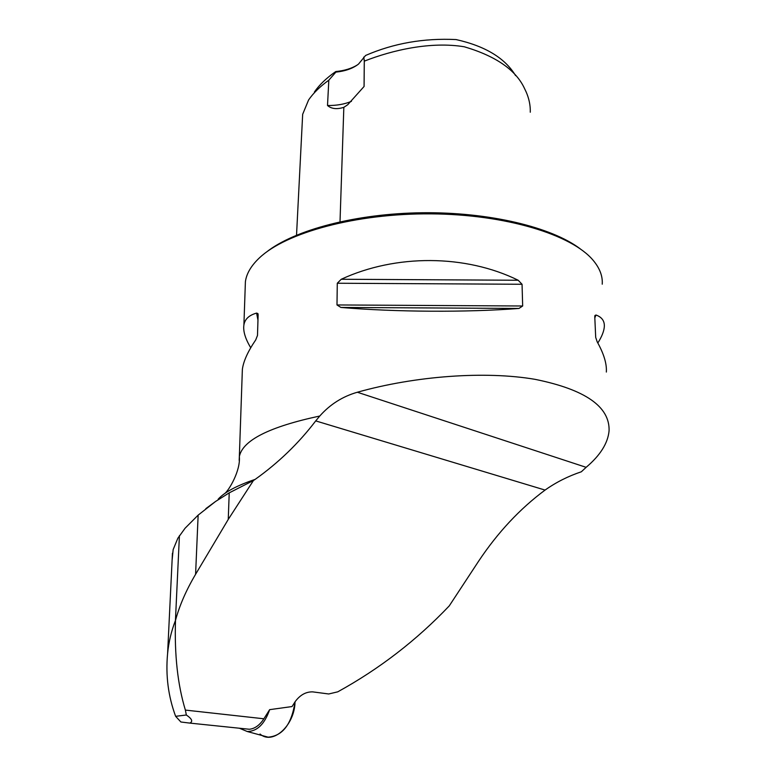 <?xml version="1.0" encoding="UTF-8"?>
<svg xmlns="http://www.w3.org/2000/svg" width="776" height="776" viewBox="0 0 776 776"><rect width="100%" height="100%" fill="white"/><g stroke="black" fill="none" stroke-linecap="round" stroke-linejoin="round"><path stroke-width="1.16" d="M239.173 460.362L239.347 456.569C242.597 440.302 269.408 426.79 319.77 416.023C330.062 404.403 342.585 396.468 357.348 392.239C415.897 375.778 485.563 370.87 534.945 379.319C585.104 389.455 609.82 406.585 609.082 430.709C607.967 443.115 600.323 455.318 586.132 467.327L581.331 471.789C568.129 476.202 556.043 482.303 545.072 490.073C519.92 508.736 497.775 532.433 478.637 561.155L449.255 605.891C416.566 640.268 379.396 668.912 337.754 691.833L328.714 693.977L312.689 691.872C305.948 691.717 300.137 694.937 295.239 701.533L292.048 706.558L269.65 709.652L263.889 718.78L185.377 710.088C177.704 684.878 174.406 654.973 175.492 620.373C179.518 605.493 186.221 590.129 195.591 574.288L198.142 515.128L185.076 528.233L177.859 538.214L173.155 549.583L172.107 560.146M319.77 416.023L315.716 420.902C298.692 443.251 278.497 462.748 255.139 479.393L253.442 480.509L228.251 519.425L195.591 574.288M245.022 728.809L249.339 729.256C254.838 728.703 259.688 725.211 263.889 718.78M186.337 715.006C192.002 718.848 193.156 721.544 189.81 723.096L180.905 722L175.628 716.316L186.337 715.006L185.377 710.088M205.824 508.658L215.563 501.471L198.142 515.128M215.563 501.471L229.221 492.857L253.442 480.509M175.628 716.316C168.256 696.373 165.569 675.566 167.567 653.877C168.635 642.45 171.254 631.334 175.434 620.528L175.492 620.373M602.234 284.191C602.787 276.149 599.761 268.195 593.155 260.319C571.815 234.643 505.68 214.341 430.806 213.856C355.941 213.293 285.801 232.645 259.3 257.991C251.104 265.761 246.477 273.666 245.4 281.698L245.206 287.265M250.735 347.755C245.255 338.656 242.975 331.051 243.906 324.95C244.867 319.12 249.106 315.163 256.604 313.087L257.923 313.582L258.136 314.736L257.486 335.445L255.75 339.869C247.893 351.402 243.421 361.257 242.364 369.425L242.17 375.012M606.347 372.053C606.89 363.779 603.835 353.71 597.18 341.818L595.696 337.376L594.765 316.647L594.901 315.541L595.968 315.007C602.137 317.219 604.902 321.342 604.252 327.375C603.767 331.788 601.623 336.997 597.83 342.992M341.256 279.263C395.799 253.965 465.61 254.344 518.193 280.252L522.054 284.268L522.665 305.996L518.979 308.45C466.9 312.495 395.401 312.088 340.887 307.441L336.988 304.949L337.288 283.24L341.256 279.263L518.193 280.252M296.529 235.157L302.669 114.285L308.586 99.968C313.358 93.042 320.1 86.446 328.82 80.18L335.853 72.129C345.436 71.111 353.002 68.414 358.551 64.039L365.603 55.455C393.655 43.291 423.803 37.995 456.045 39.566C485.213 46.075 505.05 58.093 515.574 75.612M314.406 91.995C319.353 84.826 326.473 78.007 335.775 71.547L335.853 72.129M363.74 57.094L364.303 61.149C392.316 50.1 430.884 41.235 464.32 46.783C496.01 56.144 516.108 70.112 524.605 88.687C528.611 96.544 530.503 104.391 530.27 112.229M364.303 61.149L364.08 86.475L347.706 104.75L343.836 107.331C336.881 109.523 331.439 108.912 327.511 105.497L328.82 80.18M357.367 64.942C351.596 68.521 344.399 70.723 335.775 71.547M580.167 248.786C551.532 227.096 488.89 211.984 422.435 212.75C355.98 213.516 294.366 229.977 266.488 252.045M351.46 101.336C344.515 104.246 336.532 105.633 327.511 105.497M262.86 735.735L268.118 737.161C282.668 735.968 291.65 724.202 295.035 701.853C294.657 725.579 272.745 745.348 260.028 734.028M269.65 709.652C264.635 724.086 257.176 731.38 247.263 731.516L239.415 728.227M545.072 490.073L315.716 420.902M255.139 479.393C236.952 485.524 224.642 492.1 218.211 499.133M343.836 107.331L340.014 221.771M522.054 284.268L337.288 283.24M522.665 305.996L336.988 304.949M518.979 308.45L340.887 307.441M594.823 317.898L595.968 315.007M256.604 313.087L257.962 320.129M357.348 392.239L586.132 467.327M228.251 519.425L229.221 492.857M175.434 620.528L179.421 535.644M249.339 729.256L189.81 723.096M242.364 369.425L239.347 456.569C240.686 470.877 228.726 490.636 224.73 493.536M243.906 324.95L245.4 281.698M257.923 313.582L258.136 314.707M364.284 59.956L364.07 86.485M167.587 653.761L172.447 553.201M247.263 731.516L268.118 737.161"/></g></svg>
